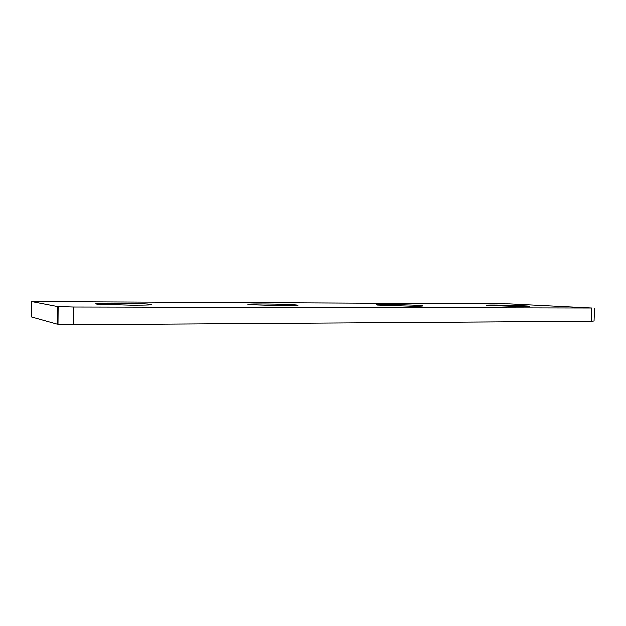 <?xml version="1.0" encoding="UTF-8"?>
<svg xmlns="http://www.w3.org/2000/svg" width="626" height="626" viewBox="0 0 626 626"><rect width="100%" height="100%" fill="white"/><g stroke="black" fill="none" stroke-linecap="round" stroke-linejoin="round"><path stroke-width="0.94" d="M591.852 308.133L73.383 307.131L57.209 306.591L31.558 301.662L509.392 303.986L591.852 308.133M591.789 308.485L591.39 321.146L594.097 320.888L594.497 308.438M591.39 321.146L73.219 324.644L73.383 307.131M57.209 306.591L57.052 324.002L73.219 324.644M57.052 324.002L31.449 316.834L31.558 301.662M131.671 305.3L98.032 304.33C83.751 303.023 138.995 303.094 150.217 304.338C154.896 304.964 148.714 305.285 131.671 305.3M283.899 305.871L249.625 304.784C238.036 303.587 287.866 304.001 296.974 305.144C300.41 305.629 296.051 305.871 283.899 305.871M412.518 306.349L377.595 305.175C368.378 304.119 414.983 304.807 422.08 305.817C424.444 306.177 421.259 306.357 412.518 306.349M522.624 306.756L487.224 305.527C479.978 304.619 524.502 305.511 529.831 306.38L522.624 306.756M57.983 324.166L58.132 306.701M150.209 304.987L150.217 304.338M296.967 305.652L296.974 305.144"/></g></svg>
